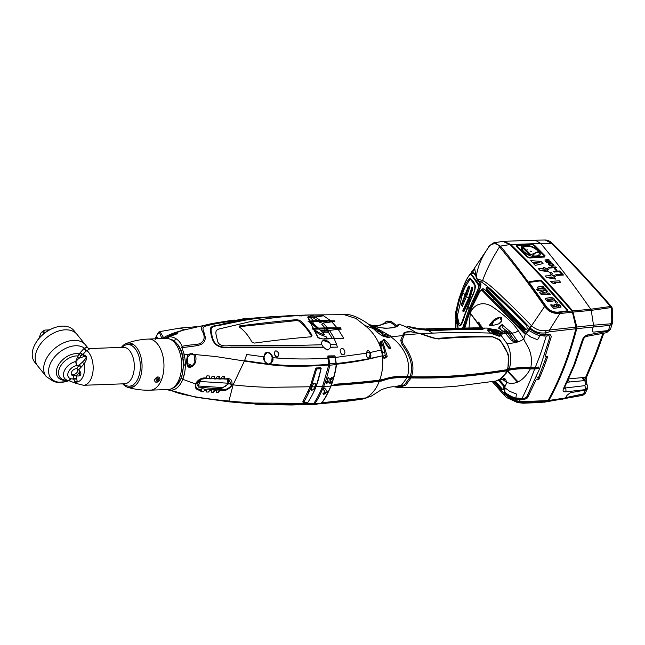 <?xml version="1.0" encoding="UTF-8"?>
<svg xmlns="http://www.w3.org/2000/svg" width="645" height="645" viewBox="0 0 645 645"><rect width="100%" height="100%" fill="white"/><g stroke="black" fill="none" stroke-linecap="round" stroke-linejoin="round"><path stroke-width="0.97" d="M312.277 394.95L316.171 386.5L330.764 386.137C327.66 393.764 324.451 399.505 321.146 403.351L320.315 403.536M328.781 364.981L329.78 365.215C328.41 372.133 326.346 379.252 323.605 386.565C320.742 393.716 317.816 399.449 314.825 403.762L321.146 403.351A0.734 0.476 -141.6 0 0 321.42 403.222C324.008 400.561 327.225 394.813 331.079 385.984M324.822 387.911L323.121 389.153L325.136 392.047L322.96 393.506L323.613 394.547L327.676 391.894L324.572 388.04L327.676 391.894M311.608 404.423L314.091 404.56L310.697 404.721C312.688 403.802 313.793 403.56 314.01 403.98L314.679 403.931M314.429 403.697L314.825 403.762A0.734 0.5 -146.5 0 1 313.93 403.254M314.01 403.98L314.825 403.762M313.688 404.576A2.628 1.475 86.7 0 0 313.889 404.592A2.628 1.475 86.7 0 0 314.091 404.56L318.598 403.786M331.006 385.694L330.764 386.137C333.659 378.301 335.464 371.109 336.198 364.562L336.376 364.296M329.595 363.804L329.78 365.215L336.198 364.562L335.964 363.175L329.595 363.804L328.853 357.911L335.231 357.612L335.964 363.175M327.999 380.582L325.628 382.533L326.41 383.719L328.789 381.784L329.918 383.509L331.554 382.179L330.409 380.437L332.747 378.446L331.933 377.212L329.611 379.228L328.418 377.422L326.83 378.8L327.999 380.582M331.861 356.233A2.628 1.524 -91.3 0 1 332.28 357.653L328.813 357.725L328.128 356.306L334.997 356.185L335.231 357.612M313.333 389.733L314.204 389.274L315.155 387L315.929 386.96C314.05 391.838 311.398 396.925 307.979 402.206L303.666 402.399C306.738 397.022 309.213 391.942 311.084 387.177L311.858 387.145L310.898 389.419L311.503 390.346L313.333 389.733M311.084 387.177L316.639 368.956L320.96 368.747C319.509 376.019 317.832 382.09 315.929 386.96M316.219 384.017L315.155 387L316.219 384.017L313.518 383.686L311.858 387.145M311.898 386.919L314.768 386.79L313.817 389.056L312.688 389.862L311.422 389.919L310.946 389.185M313.26 383.702L315.824 383.823L314.768 386.79M324.524 387.984L327.184 391.676L323.58 394.031L323.089 393.257M325.056 391.942L323.25 388.911M331.651 377.357L332.256 378.276L329.926 380.26L331.07 381.993L329.845 382.993L328.708 381.268L326.33 383.203L325.749 382.316M328.136 377.567L329.563 379.155M327.95 380.502L326.942 378.591M467.778 318.291L469.657 312.478L470.294 313.164L469.028 327.676M494.723 372.181L495.134 372.6M502.495 379.486L506.914 382.429L504.825 386.879L503.834 384.831A0.734 0.427 138.5 0 0 504.172 385.331L503.81 384.92M504.995 387.839L509.671 391.305L516.435 394.047L515.871 397.965C514.404 398.07 510.945 396.393 505.495 392.942L504.656 390.894L504.825 386.879M522.071 398.433C531.633 378.567 531.085 377.809 534.721 368.996L539.736 368.472L526.699 396.844L524.82 398.142L522.071 398.433L515.871 397.965M506.051 373.455L507.494 370.464L508.623 370.286C515.21 368.892 522.466 368.432 530.392 368.892L534.721 368.996M530.392 368.892C520.942 385.613 510.526 384.017 506.914 382.429L505.478 379.131L506.914 382.429M472.366 306.415L469.713 312.365M481.347 327.668L470.294 313.164L480.719 327.668M369.359 356.661L370.036 356.798M353.371 383.985L354.266 383.444M362.022 399.166L351.557 400.642L354.016 399.578M321.428 402.722C350.162 400.497 358.346 398.916 366.158 397.884L362.28 399.118M321.791 402.754L366.158 397.884C372.197 394.184 376.559 388.661 379.252 381.3C385.105 381.211 385.121 377.123 407.124 377.623L401.754 384.888L394.788 386.887C391.499 386.033 380.752 389.548 380.155 390.515L371.294 396.135L362.232 399.126M381.655 380.945L381.155 380.542M370.157 396.514L368.222 397.078M323.782 332.207L323.379 333.352M323.056 334.352L322.677 335.569M335.835 384.896L336.263 385.323M407.269 377.204L408.212 377.647M486.451 373.81L486.048 373.382M508.623 370.286L499.262 380.058L503.866 385.234M407.124 377.623L409.736 377.68L404.496 384.847L397.312 386.992L394.796 386.887M385.387 379.808L385.629 379.139M492.441 372.987L492.046 372.56M503.189 378.309L504.987 378.857L503.189 378.309M308.407 314.962L344.14 314.679L355.903 318.42L364.877 325.459C372.842 331.715 378.325 339.899 381.332 349.993L370.238 352.484C368.303 349.872 367.053 350.122 366.473 353.218L335.376 357.467L336.343 364.272C365.586 360.732 374.382 357.564 382.485 355.79C383.259 365.102 382.324 373.205 379.671 380.09C369.738 381.251 360.676 382.388 334.336 384.283L333.892 385.484L330.99 385.678C351.469 384.275 367.553 382.816 379.252 381.3M350.888 399.973L347.913 401.085L321.073 403.439M311.398 403.528L310.076 404.028C284.002 405.358 256.783 404.592 228.427 401.73L228.935 400.997C218.018 400.118 206.602 398.691 194.661 396.723L184.502 394.667C180.431 393.861 175.65 392.345 170.159 390.128C175.488 390.435 179.713 386.839 182.825 379.316L195.451 383.92L197.862 383.38L195.451 383.92L182.825 379.316C185.679 371.464 186.107 363.062 184.123 354.113L181.64 347.018L182.422 347.647L182.1 346.3C177.883 336.093 167.99 335.021 164.37 338.802L165.668 337.891C165.039 337.658 172.078 335.513 175.609 334.489L175.529 334.513M167.805 389.524L170.159 390.128M272.762 359.854L272.142 359.926M168.716 389.838L167.942 389.524M347.913 401.085L351.557 400.642M310.076 404.028L312.277 404.133M167.732 389.532L195.983 397.239L229.402 401.875L258.855 404.173M255.331 404.149L259.169 404.423M323.58 403.456L347.703 401.166M324.669 403.431L320.146 403.754M309.64 390.612L308.923 389.661M312.97 403.834L310.205 403.98M302.997 401.496L304.206 401.472M312.994 403.826L310.261 403.964M265.079 362.297L263.934 356.822L246.745 354.5L244.568 360.684L233.095 384.855C247.366 386.444 260.249 387.258 271.722 387.282L310.14 386.774L271.722 387.282C260.249 387.258 247.366 386.444 233.095 384.855L228.765 383.63L228.266 382.388L228.765 383.63L233.095 384.855L228.935 400.997L249.486 403.044L313.559 403.335M272.787 358.499L272.206 358.572M184.607 372.995L182.051 381.131M183.188 357.12L184.688 356.83M193.758 354.54L194.209 354.395M201.409 389.241L200.805 391.66L203.159 391.821L204.691 390.443L204.763 389.419L204.11 388.951L201.772 388.766L201.409 389.241C199.966 389.161 194.774 389.919 195.991 383.952L200.797 379.236L205.658 378.631M201.313 390.281C199.942 390.37 193.976 390.41 195.451 383.92C198.95 377.575 204.892 377.607 206.029 378.131L200.797 379.236M221.13 378.881L222.235 376.543L224.476 376.559L223.452 378.913L228.717 378.696C231.208 378.929 232.297 380.985 231.99 384.88C231.434 387.718 224.71 391.176 224.129 390.531L219.776 390.636L219.252 389.483L212.011 389.346L211.117 392.16L213.382 392.208L214.817 390.644L214.801 389.653M216.688 389.669L216.139 392.241L218.381 392.257L219.776 390.636M216.583 390.644L214.817 390.644M211.568 390.612L209.794 390.588L209.827 389.58L209.23 389.241L206.94 389.128L206.013 391.975L208.319 392.071L209.794 390.588M206.489 390.499L204.691 390.443M192.089 366.433C184.599 371.649 186.107 353.621 189.316 354.21L190.275 353.702L194.282 354.46C195.967 355.451 196.394 358.048 195.572 362.248C194.29 364.723 193.129 366.118 192.089 366.433L187.292 364.973L187.453 357.54L190.38 354.097L215.672 356.532L258.887 363.288C268.909 364.078 281.026 368.319 328.773 365.022L322.653 386.17L316.171 386.5L321.17 368.351L320.758 367.771L316.348 367.981L315.671 368.609L310.14 386.774L302.739 401.94L303.714 402.319M322.653 386.17C320.033 392.74 317.13 398.425 313.954 403.23C266.49 405.786 253.824 402.98 243.657 402.561L228.935 400.997M182.753 355.097L184.301 354.879M189.453 354.121L192.637 353.573M409.736 377.68L411.042 377.954L405.737 385.258L398.408 387.476L434.053 387.718L455.426 386.331L495.981 381.018L502.02 378.107L507.494 370.464M411.042 377.954C446.372 378.43 467.931 376.865 506.768 370.867M386.96 379.284L387.185 378.671M404.762 377.204L405.56 377.591M161.968 338.722L159.718 333.263C159.783 331.022 158.436 332.441 155.695 337.52L155.759 339.383L155.695 337.52L156.324 337.053L155.284 338.819M206.569 389.483L204.763 389.419M209.827 389.58L211.665 389.62M218.373 378.849L216.099 378.808L217.212 376.462L219.477 376.511L218.373 378.849L218.953 378.962L221.251 378.607L222.259 376.454L224.5 376.478L224.444 378.615L223.871 378.962L228.693 379.171L231.49 384.775C230.926 387.532 224.549 390.37 224.057 389.661L219.719 389.669M228.798 380.518L228.765 383.63L221.67 388.427L213.697 388.451L198.128 387.065L197.862 383.38L201.442 378.97M254.92 404.149L259.685 404.278L259.492 403.762M214.277 389.411L214.269 389.943L212.011 389.878L212.011 389.346M214.269 389.943L213.422 392.128L211.157 392.071L212.011 389.878M219.252 389.483L219.26 390.015L217.018 389.991L217.018 389.459M219.26 390.015L218.413 392.184L216.18 392.168L217.018 389.991M197.443 385.549L198.386 385.791M496.336 372.431L496.005 371.996M496.053 371.988L496.465 372.407M304.835 400.351L303.642 400.376M308.076 394.071L306.754 394.434M308.971 392.12L308.205 391.297M304.65 398.546L306.093 398.046M352.646 399.787L348.244 400.706M264.152 357.007L264.547 355.121L267.191 352.654C270.078 353.033 271.73 354.742 272.142 357.806L271.561 362.248L269.15 364.094L267.764 363.957M264.547 355.121L264.176 356.967M244.568 360.684L267.998 363.917C264.208 361.619 262.854 359.257 263.934 356.822C264.466 353.799 265.547 352.275 267.167 352.243L267.191 352.654M307.996 330.619L309.076 330.619M314.76 330.603L315.728 330.603M320.944 330.611L324.427 330.619L325.233 328.845M329.361 322.178L330.369 321.008M335.376 357.467L334.892 355.822L327.91 355.943L327.902 358.056C310.559 359.386 292.161 359.265 272.706 357.693C272.182 354.476 270.344 352.662 267.167 352.243M189.501 354.589L184.123 354.113M182.1 346.3C194.588 343.809 196.322 345.575 200.869 342.987C204.376 340.665 205.054 337.085 202.901 332.256C200.281 328.047 201.232 325.709 205.747 325.257L234.087 320.049L235.917 320.307C213.656 323.919 208.674 325.064 204.239 326.628C200.837 328.555 205.57 334.223 204.804 335.561C205.433 336.827 205.4 338.617 204.707 340.931C201.958 346.083 196.677 345.543 182.422 347.647M235.917 320.307L239.916 319.751L239.892 319.259A0.435 0.435 87.9 0 0 239.537 319.565L237.973 320.065M327.467 349.896L323.588 347.413L229.249 347.711C220.243 348.373 214.64 345.583 212.447 339.343C211.181 335.876 210.512 332.498 210.431 329.2C210.286 327.426 211.891 326.249 215.253 325.685C224.686 324.508 229.596 319.033 293.741 315.453L250.687 318.461L239.916 319.751M344.785 351.557C343.293 345.905 339.052 349.388 340.391 351.549C341.689 357.137 345.712 354.621 344.785 351.557M327.902 350.017L330.804 347.292L330.474 344.414C329.385 341.858 327.362 340.447 324.411 340.189C322.097 340.463 321.242 341.987 321.847 344.753L288.71 345.631L228.636 345.712C221.735 346.438 217.962 344.567 217.3 340.108C216.236 334.118 213.503 329.845 220.509 328.644L251.961 321.242C258.814 319.823 274.625 317.445 285.928 316.502L295.966 315.711L301.916 315.929C304.134 315.55 304.714 315.324 303.674 315.26L301.779 315.163M330.474 344.414L336.488 344.204L337.391 347.155L330.804 347.292M336.488 344.204L334.166 338.601L343.753 338.423L338.149 329.272L341.245 329.144L340.431 328.079M337.23 328.063L331.828 321.831L334.932 321.702L334.046 320.807M330.796 320.815L323.556 315.776L313.946 316.058L309.931 315.01L303.674 315.26M307.891 314.994L309.931 315.01M296.257 315.728L303.239 315.115M278.898 353.549C276.253 349.792 274.706 349.993 274.27 354.153C276.503 358.346 278.051 358.144 278.898 353.549L278.334 353.694L278.124 355.726C277.608 357.838 276.399 357.322 274.496 354.194M419.887 333.626L418.041 333.771L417.081 332.957L419.887 333.626L432.4 337.835L438.544 338.98C462.11 336.73 475.986 337.045 492.603 336.883L498.996 339.665C508.107 349.687 510.84 359.676 507.188 369.65C485.403 373.108 466.109 375.269 449.315 376.14C435.697 376.793 423.072 376.994 411.445 376.728L407.519 376.39C412.582 356.629 398.465 341.979 390.781 336.859L388.5 335.223M377.261 332.328L382.816 336.069L388.475 337.641L390.193 336.916L390.072 336.384M364.877 325.459L373.407 328.66M336.239 363.578C365.401 360.136 374.374 357.394 382.485 355.79L381.332 349.993M407.519 376.39C390.709 375.6 386.371 379.107 379.671 380.09M384.912 340.415C389.314 343.019 392.499 351.049 388.742 348.106C383.864 341.834 382.009 337.012 384.912 340.415L384.501 341.721M383.88 358.201L387.161 356.153L382.509 341.084L380.163 345.083M387.153 356.379C385.258 358.201 384.17 358.805 383.88 358.201C383.041 356.741 382.517 354.895 382.308 352.678C380.727 346.099 379.703 344.954 379.615 344.003C379.316 342.858 380.219 341.794 382.324 340.802M371.818 325.878L367.908 323.911M367.771 323.846C381.534 330.45 398.368 328.458 399.158 324.338L400.271 324.354L399.158 324.338A2.209 2.112 -138.3 0 0 397.755 324.935M426.692 328.805L482.065 327.725C483.984 328.232 483.661 328.587 481.089 328.773C461.336 328.676 445.437 329.014 433.392 329.805L428.151 329.676L428.216 330.442L432.577 333.134L421.564 333.868L416.098 332.651C409.631 328.45 403.988 325.677 399.158 324.338M416.098 332.651L411.542 331.909L417.081 332.957M411.445 376.728C414.953 367.021 412.219 356.137 403.23 344.075L402.077 340.479L404.157 335.061A2.193 1.943 -151.7 0 0 402.786 335.094L404.657 332.264L411.599 331.78M402.786 335.094L402.561 335.594L390.193 336.916M428.216 330.442L414.203 328.636L406.906 326.185L418.573 328.579L425.353 328.958M324.427 330.619L329.087 330.579M337.23 329.401L340.778 328.531M376.865 331.941L381.026 335.037M376.478 329.095L372.31 327.031M320.662 320.589L315.397 317.13L314.22 317.187L313.946 316.058L309.769 316.219L307.673 317.034L309.785 321.452M308.552 321.573L310.35 322.653L313.397 328.765M312.47 328.886L314.139 330.192L317.509 336.73C317.8 338.004 320.097 338.778 324.387 339.052L333.521 338.617M299.344 320.267L296.708 319.638C277.753 321.315 265.168 322.726 239.682 325.935L239.118 326.87C243.842 330.119 248.083 335.126 251.84 341.89L254.251 343.092C281.615 339.472 292.475 338.415 311.293 336.763L312.083 335.231C305.964 326.314 301.723 321.323 299.344 320.267M337.391 347.155L330.804 347.179M321.847 344.753L323.419 347.179L230.717 347.107C219.195 348.26 214.479 344.527 212.592 338.036C210.262 328.466 209.569 326.636 218.76 325.507L243.318 320.492C251.26 319.082 260.991 317.848 272.504 316.8L295.966 315.711M410.139 376.446C413.518 366.973 410.841 356.387 402.109 344.688L400.706 340.358L402.561 335.594A2.193 1.927 25.6 0 1 403.923 335.577M472.293 306.117L479.695 291.363L481.775 289.823L483.565 290.572L524.675 332.465A0.734 0.452 135.5 0 0 523.901 333.102L526.062 333.53L530.738 336.988L537.495 339.738L540.059 335.61L546.283 336.005C539.252 358.797 538.196 359.523 535.189 367.787L530.827 367.674C523.442 367.182 516.177 367.65 509.05 369.069L507.188 369.65M421.499 334.046L435.012 338.238L437.737 338.407C463.924 336.061 474.148 336.617 491.78 336.384L500.31 340.399L508.534 354.774L507.913 369.246M492.603 336.883A2.193 1.355 -90.1 0 0 491.78 336.384L499.577 339.649A2.193 0.677 -45.2 0 1 499.585 339.657M490.619 333.199L499.069 336.247L501.262 335.787M509.05 369.069C510.574 366.175 512.638 353.283 506.801 343.342L501.423 335.851L502.399 333.368L505.511 333.409L499.012 328.345C498.069 328.378 499.069 327.128 502.004 324.612L499.182 328.329M501.076 335.811L501.931 334.989L501.875 333.675C502.874 333.014 497.118 329.788 492.57 329.95L492.53 329.272L487.144 328.087M501.875 333.675L502.399 333.368C503.455 332.683 497.303 329.144 492.53 329.272L490.829 329.184L490.966 329.869L487.991 330.546L490.563 333.11M432.577 333.134C448.71 332.369 468.004 332.36 490.458 333.094C486.669 330.409 486.798 329.103 490.829 329.184M481.081 327.668L484.468 328.587L481.831 329.571C468.786 329.78 461.82 329.103 434.133 330.627L428.941 330.514L428.788 329.724M477.993 322.911L478.719 322.065L481.759 327.684M505.527 333.425L511.429 340.407C511.687 341.036 513.799 341.415 517.766 341.528L511.961 333.118L502.004 324.612M472.293 306.109L469.657 312.478L470.294 313.164C472.237 306.923 480.557 299.909 491.554 306.214C503.995 314.599 512.856 322.685 518.12 330.474L523.764 338.996L525.441 333.723M498.682 323.927L498.787 323.855C486.024 327.563 489.103 325.233 493.175 320.621L493.635 321.137L490.321 325.491C490.861 325.257 492.587 325.927 498.69 323.806M498.787 323.855C501.286 322.613 502.237 320.597 501.649 317.792C501.092 315.889 494.562 318.92 493.175 320.621M472.398 306.456L479.775 291.75C480.678 290.444 481.686 290.266 482.782 291.209L523.901 333.102M530.827 367.674C533.6 350.799 525.748 345.002 523.764 338.996C519.612 341.963 513.96 343.414 506.801 343.342M526.062 333.53L527.803 331.216L529.593 330.812C535.124 334.054 538.615 335.65 540.059 335.61M546.283 336.005L549.032 335.722L549.903 337.021L539.736 368.472L538.269 368.626L538.704 367.416L535.189 367.787M366.473 353.218L366.529 354.218C365.86 358.596 371.705 359.926 370.77 354.677L370.238 352.484M267.998 363.917L269.529 364.062C272.577 362.337 273.641 360.216 272.706 357.693M327.902 358.056L328.773 365.022M269.449 364.07C279.325 364.925 295.45 366.981 328.7 364.312M244.794 318.67L235.973 320.299M232.321 320.251L212.294 323.476L182.89 330.296L172.594 334.086L175.609 334.489M165.741 337.827L164.467 338.738M168.813 336.529L172.578 334.086L165.676 337.883M220.84 378.97L218.953 378.962L219.494 378.591L219.51 376.414L217.244 376.358L216.244 378.542L214.479 378.502L214.446 376.261L212.149 376.164L211.181 378.397L209.391 378.317L209.303 375.995L206.94 375.825L205.594 378.615M165.612 337.916A2.919 2.12 57.1 0 1 163.612 337.754C167.265 335.263 174.134 332.618 184.236 329.837L185.8 329.434M168.603 336.206L167.982 336.545M196.499 326.692L180.205 328.047L159.976 331.562L163.612 337.754L163.201 338.528M180.205 328.047L184.236 329.837A2.919 1.895 -105.2 0 0 184.293 329.869M387.161 356.153L385.323 356.629C384.96 352.073 383.694 347.413 381.534 342.656L382.509 341.084M426.917 328.861L425.91 328.918L428.151 329.676L414.38 328.079L408.301 326.362M418.041 333.771L404.157 335.061L405.173 332.78C405.858 331.772 407.979 331.482 411.542 331.909M155.695 337.52L156.324 337.053M157.88 338.061A0.734 0.613 -6.3 0 0 157.864 338.432L157.88 338.061C157.195 336.892 156.485 337.335 155.759 339.383M187.453 357.54L187.453 357.54C186.091 364.893 187.534 367.731 191.799 366.07C192.557 365.917 193.613 364.675 194.967 362.353L191.888 366.134M185.333 363.345L184.825 364.739A4.233 2.112 21.2 0 0 185.325 366.416M194.024 354.766L194.967 362.353M192.073 365.892A4.233 2.112 21.2 0 0 187.098 363.756M168.361 337.198L169.055 336.795M170.111 336.118L175.746 333.392L177.633 333.417L175.561 334.481M169.417 336.746L166.321 338.407M299.554 315.937L303.553 315.703M211.181 378.397L210.713 378.808L205.795 378.389M211.004 378.655L216.244 378.542L215.809 378.929M223.364 378.881L221.122 378.873M228.806 380.542L227.524 379.002M224.492 378.405L223.759 378.405M219.534 378.422L218.744 378.422M214.503 378.381L211.197 378.317M209.399 378.268L206.029 378.131M214.188 378.929L214.479 378.502M385.678 356.83L385.968 356.604C384.501 358.926 383.549 358.805 383.114 356.242C383.186 356.83 382.348 350.92 381.042 347.478L379.905 343.495L382.025 341.665M218.631 378.696L216.357 378.655M223.638 378.728L221.388 378.72M223.372 376.559L222.194 376.47M228.072 380.308L228.12 379.486M480.525 326.064L481.146 325.08M321.516 321.355L321.911 321.718L320.339 322.847L318.759 321.452M327.821 321.105L321.911 321.718M315.397 317.13L323.556 315.776M332.288 338.375L328.007 331.659L329.506 330.458L334.626 338.738M343.753 338.423L336.198 338.552M329.506 330.458L338.149 329.272M325.048 327.918L321.718 324.201L323.209 323.008L331.828 321.831M323.209 323.008L327.491 327.87M328.192 328.74L326.789 330.063L325.806 328.829M331.522 328.619L328.353 328.95M517.709 341.003L515.073 340.762L510.235 334.4L511.961 333.118C514.976 332.82 517.024 331.941 518.12 330.474M511.59 332.723L510.3 333.683L509.131 331.853L507.833 331.981L502.1 327.233L502.536 324.749M504.317 332.417L505.495 333.392M324.387 339.052A0.734 0.403 -93.6 0 0 323.75 339.068L324.379 339.036M310.35 322.653L313.736 328.861C316.437 331.546 320.049 333.521 324.564 334.771L319.09 329.071M310.761 322.839L316.929 328.152M314.139 330.192L317.832 336.819A0.734 0.411 153.5 0 0 317.509 336.73M319.493 338.109L317.832 336.819C317.977 337.746 319.952 338.496 323.75 339.068L323.75 339.068M314.494 330.329C317.195 333.183 321.025 335.263 325.999 336.577L327.515 338.585M319.396 338.246L317.832 336.819M307.673 317.034A0.734 0.693 -27.4 0 1 308.27 317.485L309.923 321.008M310.664 321.678L318.058 327.668C315.091 326.765 312.462 324.741 310.197 321.605M309.769 316.219A0.734 0.411 87.4 0 1 310.043 317.348L308.27 317.485M314.22 317.187L310.043 317.348L313.051 320.259L312.865 320.831M312.769 321.653L313.446 323.58M317.759 320.662L313.857 318.372L315.292 317.147M383.525 339.883L383.549 339.77C384.138 341.495 385.839 344.228 388.661 347.969L389.628 348.34L383.573 339.867M382.275 351.807A4.233 2.112 21.2 0 0 384.767 352.759M495.005 333.207C496.166 333.876 496.223 334.32 495.191 334.537L492.764 333.151L495.005 333.207L492.764 333.151M500.609 335.021L497.609 334.924L495.666 333.215L498.004 333.505L501.044 332.933L500.609 335.021L498.746 333.296L501.238 333.336M495.666 333.215L496.844 332.102L495.046 331.353C494.288 330.829 494.465 330.692 495.602 330.933L498.448 332.078L498.891 332.651L498.392 332.989L495.65 330.95M498.392 332.989L497.98 333.272M487.983 330.611L492.651 330.079C497.271 330.377 500.318 331.675 501.802 333.981L501.02 333.965M496.835 332.111L494.949 331.304M495.279 331.514L494.812 331.949L495.279 331.514M493.272 333.409L491.538 333.763M495.102 332.401L494.723 332.82L496.029 332.949M493.586 332.812L491.514 332.014L493.28 332.82M494.368 332.957L494.82 332.441L494.384 332.602M494.328 332.627L493.78 332.836M491.788 331.433L491.224 331.667C493.675 332.836 494.884 333.07 494.852 332.352L494.675 332.272M492.433 330.595L491.941 330.845M498.658 333.247L498.214 332.683M410.067 376.019L409.672 377.252L406.826 377.188C389.58 376.39 385.17 380.002 378.841 380.881C367.827 382.3 352.734 383.694 333.554 385.057M406.826 377.188L407.229 375.962M534.794 367.36L534.326 368.569L530.206 368.472C523.716 367.852 516.379 368.311 508.196 369.867L506.865 370.069L507.002 369.682M508.196 369.867L508.615 368.65M530.206 368.472L530.65 367.255M538.357 366.989L537.922 368.198L534.326 368.569M322.387 332.207L324.25 332.215L324.733 331.054L321.339 331.038M341.116 328.974L340.286 329.184M328.426 331.038L324.733 331.054M324.25 332.215L328.394 332.183M316.324 331.038L315.195 331.038M309.382 331.046L308.31 331.046M316.542 332.191L318.146 332.191M167.426 336.811L168.087 336.779M506.76 369.23L506.341 370.448C467.52 376.438 446.026 377.994 410.744 377.527L411.147 376.293M505.341 332.941L508.841 332.022L510.001 333.199L506.349 333.9L505.341 332.941M340.834 328.265L328.668 328.724C307.552 329.595 314.349 328.861 312.365 328.797C314.099 328.555 307.826 328.273 328.007 327.862L340.487 327.805L340.834 328.265M334.473 320.831L322.307 321.323C304.142 322.057 309.785 321.452 308.117 321.404C309.471 321.202 304.448 321.017 321.533 320.573L334.473 320.831M496.263 332.352L494.957 332.223L496.263 332.352M495.054 331.844C494.014 331.828 496.053 333.844 491.748 331.417L495.054 331.844M495.078 331.748C495.054 332.522 493.844 332.288 491.458 331.062C491.563 330.498 492.772 330.724 495.078 331.748M495.102 331.675L492.369 330.506L492.119 329.813C497.327 331.111 493.304 330.941 495.102 331.675M517.814 341.318A10.223 4.846 -30.8 0 1 517.387 341.519A10.223 4.846 -30.8 0 0 517.814 341.318M239.392 327.338L239.835 326.62L296.74 320.565L298.78 321.025C303.505 324.596 307.721 329.555 311.438 335.9L310.809 337.101M251.985 342.108L251.542 341.374M492.062 325.354L493.635 321.137L499.843 317.558L501.544 320.904L499.045 323.726M366.553 354.436L366.852 352.081L369.77 352.718L370.133 354.71L368.682 358.378M227.113 378.994L228.032 383.211C226.605 385.984 224.25 387.411 220.961 387.484L198.281 385.984L201.176 379.147M369.714 325.362L373.519 326.459L388.04 334.779L387.911 335.464L382.316 333.61L370.617 326.128M372.109 326.797L376.648 329.152L372.109 326.797M378.067 330.562L380.55 331.514L375.471 328.958L378.067 330.562M381.195 332.586L382.582 332.78L379.357 331.385L381.195 332.586M388.306 335.287L388.04 334.779L388.306 335.287M387.911 335.464A0.879 0.484 99.7 0 1 387.943 336.698L382.187 334.852A0.879 0.581 -59.9 0 0 382.316 333.618M379.042 331.345A0.879 0.5 123.8 0 0 377.922 332.175L375.422 330.546M371.544 326.225L372.23 325.991L371.544 326.225M373.681 327.894L374.616 328.434M375.704 329.063L376.309 329.466M377.494 330.208L378.671 330.829M378.825 331.264L380.147 332.159M381.042 332.481L381.663 332.683M171.949 388.427A24.832 14.069 -92.1 0 0 180.931 378.502A24.832 14.069 -92.1 0 0 170.159 339.23M157.557 376.97A24.832 14.069 -92.1 0 0 159.315 380.816M384.726 323.339L385.484 322.508L380.502 325.185L378.172 325.58L371.899 325.346M384.767 323.282C386.331 323.234 383.783 319.815 391.539 321.694L375.382 326.435M403.794 335.545L403.085 335.013M390.33 335.827L390.418 336.908M380.752 343.487L381.582 342.769M369.48 356.354L370.472 357.153M383.09 356.129L385.194 355.435M156.396 377.43A24.107 13.65 -92.1 0 0 158.468 381.517M159.275 380.856A23.373 13.239 87.9 0 1 157.34 377.027M179.237 379.002A25.566 14.48 87.9 0 1 168.079 389.516L150.39 390.161A25.566 14.48 87.9 0 0 161.548 379.647A25.566 14.48 -92.1 0 0 162.016 352.783A25.566 14.48 -92.1 0 0 148.535 339.06L166.216 338.423A25.566 14.48 87.9 0 1 179.697 352.146A25.566 14.48 87.9 0 1 179.237 379.002M157.364 382.058A25.566 14.48 87.9 0 1 155.453 378.163M122.776 383.856A22.341 12.65 -92.1 0 0 127.847 387.363A22.341 12.65 -92.1 0 0 139.957 378.478A22.341 12.65 -92.1 0 0 139.723 353.21A22.341 12.65 -92.1 0 0 126.251 343.487A22.341 12.65 -92.1 0 0 121.445 347.357M160.033 379.687C159.428 376.116 157.565 376.108 154.429 379.671C154.856 383.041 156.727 383.049 160.033 379.687M475.55 297.49L476.034 295.853M478.921 286.751L479.654 284.598M505.132 310.624L503.801 310.737L504.076 309.544L503.721 311.116L503.39 310.777M507.051 331.256L507.454 332.449L506.68 331.288L503.689 331.546M500.189 331.869L499.778 331.909M506.68 331.288L506.132 330.433L506.68 331.288M539.672 377.559L538.97 376.632L539.68 377.559M513.364 341.141L508.292 333.699L513.364 341.141M535.261 240.174L540.744 243.455L510.832 244.536C531.988 265.24 552.596 287.364 572.663 310.906L576.824 327.023L593.521 325.185L592.505 329.797C592.191 331.312 592.658 332.078 593.924 332.086L607.84 330.619L607.638 331.232L587.643 334.916C585.039 335.69 583.282 337.375 582.371 339.98L573.776 365.215A2.919 1.459 21.2 0 0 574.808 364.586L564.359 387.935M503.85 241.343L510.832 244.536M611.992 308.858A2.919 1.193 165.8 0 0 612.226 308.165A2.919 1.193 165.8 0 0 611.105 307.56L610.412 306.496L590.739 309.245C574.598 285.953 557.933 264.023 540.744 243.455C557.933 264.015 574.598 285.945 590.739 309.245L572.663 310.906M576.824 327.023L576.735 328.652A292.104 180.769 84.3 0 1 548.879 400.464L548.024 401.263L565.125 398.384L562.053 399.344M548.024 401.263L544.009 402.222M548.879 400.464L582.629 395.353L544.453 402.166M587.055 388.363L584.733 390.185L570.406 392.708L567.157 395.143L565.859 397.618L585.104 393.547L587.401 388.814L587.401 387.298M567.302 382.203L584.757 380.566L585.749 384.17L584.676 385.67A2.919 1.959 -96.5 0 1 584.975 389.677L565.552 391.87C563.238 391.894 562.553 390.814 563.496 388.637L573.776 365.215M576.735 328.652L610.033 325.362L612.347 323.274L612.75 320.758A2.919 0.685 -177.8 0 0 611.774 320.202L611.291 308.544A2.919 1.427 -5.2 0 1 612.468 309.536M590.739 309.245L591.239 310.374L573.308 312.067M612.347 323.274L610.484 329.305L608.428 330.554L593.924 332.086C592.658 332.078 592.191 331.312 592.505 329.797L593.521 325.185L591.239 310.374L593.521 325.185L610.186 323.846C611.017 323.838 611.549 322.629 611.774 320.202M565.552 391.87A2.919 1.959 -96.5 0 0 565.262 387.863L564.996 387.04M587.643 334.916A2.919 1.854 79.6 0 1 586.394 336.392L606.373 332.723L609.678 330.055M587.087 388.298L584.733 390.185M582.25 377.607L584.136 380.824M540.865 280.333L540.575 281.067M544.412 334.626L543.848 336.077M547.613 345.059L548.54 346.067M555.361 296.305L555.111 296.95M586.289 381.816A2.919 2.04 164.6 0 0 584.757 380.566L585.66 377.309L568.834 378.873M609.606 330.24L607.638 331.232A2.919 1.854 79.6 0 1 606.389 332.715M499.391 246.624L499.738 246.18M480.735 285.759L479.501 289.395M530.392 392.096L529.569 391.257M509.494 370.149L509.099 369.722M567.737 310.487L540.784 280.244M506.978 370.053L507.438 370.544M508.171 371.343L517.975 381.776M528.747 392.894L529.569 393.74M585.749 384.17A2.919 2.04 164.6 0 1 587.289 385.42L586.297 381.832C586.063 379.123 586.224 377.381 586.789 376.591A2.919 1.685 -155.7 0 1 585.66 377.309L595.303 354.468L602.906 333.36M563.496 388.637A2.919 1.637 26.2 0 0 564.512 388.024M564.488 388.088L584.676 385.67M582.371 339.98A2.919 1.258 16.6 0 0 583.386 339.399L574.808 364.586M553.821 295.515A1.967 1.217 84.3 0 0 553.813 294.563A1.032 0.637 84.3 0 1 553.757 295.434L553.757 295.434M543.122 283.453A1.032 0.637 84.3 0 1 543.687 283.381M541.582 281.107L541.397 281.599M554.652 296.442L554.902 295.789M542.308 282.623A1.967 1.217 84.3 0 1 542.808 282.437M553.273 294.894A1.032 0.637 -95.7 0 0 552.95 294.056L543.259 283.558A1.032 0.637 -95.7 0 0 542.993 283.389M558.401 299.74L558.159 300.368M544.88 334.61L544.307 336.085M547.807 344.406L548.742 345.422M611.839 308.802L611.307 308.125A2.919 1.717 139.4 0 0 611.46 307.617M608.428 330.554L610.033 325.362A2.919 1.975 -93.7 0 0 610.186 323.846M591.239 310.374L611.105 307.56L611.291 308.544M611.444 306.818A2.919 1.717 139.4 0 0 611.242 306.456A2.919 1.717 139.4 0 0 610.073 306.053L610.412 306.496A2.919 1.959 -33.9 0 1 611.783 307.165L612.234 308.181M612.016 307.867A2.919 1.959 -33.9 0 1 611.855 308.77M610.073 306.053C591.054 283.865 571.551 262.942 551.556 243.294L540.744 243.455L535.294 240.174L504.309 241.303M552.692 243.673A2.919 1.838 134.5 0 0 551.556 243.294L545.267 240.013C547.839 240.053 550.306 241.27 552.684 243.657C572.696 263.321 592.207 284.252 611.242 306.448M513.138 320.71L512.831 318.533M563.924 398.86L565.125 398.384L567.157 395.143L570.406 392.708L585.337 390.08L583.306 394.264A2.919 1.774 78.5 0 1 582.58 395.038M585.337 390.08L587.401 388.814M585.104 393.547L582.862 395.288A2.919 2.669 -108 0 1 582.629 395.353M545.275 261.177L544.936 259.927L548.742 259.54L549.346 260.169L546.218 260.387L546.017 260.999L547.274 261.741L550.653 261.515L551.265 262.152L546.581 262.459L545.275 261.177M527.013 256.92L516.435 246.342L516.887 245.092L531.665 244.124L534.447 245.165L545.025 255.751L544.557 257.024L529.779 257.992L527.013 256.92M517.443 245.632L517.201 246.285L527.779 256.871L529.239 257.436L544.009 256.468L544.259 255.799L533.681 245.213L532.222 244.665L517.443 245.632M525.199 245.511C534.826 244.479 546.581 256.226 536.261 256.581C526.659 257.548 514.895 245.785 525.199 245.511M522.337 247.503C521.652 250.244 524.2 252.8 529.98 255.154L522.337 247.503M538.559 251.461C533.399 246.688 528.207 245.14 522.966 246.817L530.891 254.735L538.559 251.461M535.648 252.84L532.246 255.775C537.454 256.573 539.768 255.517 539.196 252.606L535.648 252.84M530.005 251.034L531.803 251.574L530.005 251.034M536.156 252.243L538.317 252.098L536.156 252.243M527.102 249.51L526.9 250.373L527.102 249.51M543.066 263.571L535.253 265.393L533.689 263.773L539.921 262.547L532.286 262.322L530.73 260.717L540.873 261.306L543.066 263.571M538.519 268.82L543.985 268.465L543.316 267.764L544.896 267.659L545.565 268.36L547.524 268.231L548.814 269.586L546.847 269.715L548.895 271.884L540.042 270.424L538.519 268.82M545.267 269.82L541.929 270.037L546.396 271.005L545.267 269.82M545.251 275.971L550.717 275.617L550.048 274.907L551.636 274.802L552.297 275.512L554.265 275.383L555.538 276.753L553.579 276.882L555.611 279.083L546.766 277.592L545.251 275.971M548.653 277.205L553.112 278.197L551.991 276.987L548.653 277.205M550.274 281.389L559.279 280.809L560.626 282.268L554.007 282.704L555.595 283.703L553.773 283.824L550.274 281.389M551.628 272.569L552.95 273.98L551.015 274.109L549.685 272.698L551.628 272.569M555.635 274.81L561.868 274.399L559.852 272.246L560.819 272.182L563.488 275.028L556.28 275.496L555.635 274.81M560.312 271.634L555.627 271.94L555.014 271.287L559.699 270.989L560.312 271.634M554.402 271.384L554.611 272.085L553.555 271.432L554.402 271.384M554.208 268.473L555.208 268.409L557.046 270.344L556.038 270.408L554.208 268.473M556.482 267.594L549.282 268.062L548.637 267.393L555.845 266.917L556.482 267.594M548.702 264.797L548.306 264.152L548.806 263.2L550.709 263.079L553.652 264.49L554.039 265.708L551.685 266.248L548.702 264.797M549.371 264.353L551.507 265.659L552.975 265.313L552.733 264.555L550.862 263.652L549.661 263.732L549.371 264.353M504.995 389.346L504.696 390.12A2.773 1.717 -95.7 0 0 504.809 393.184L505.309 393.934C509.09 397.667 514.073 399.618 520.249 399.787L524.562 399.473L527.675 397.417L536.205 379.615L538.873 379.421A291.282 180.261 -95.7 0 0 547.782 356.451L545.114 356.645L551.354 336.384L549.879 334.207L545.565 334.529C539.881 334.594 534.834 332.796 530.44 329.152L529.811 328.74A2.773 1.717 -95.7 0 0 528.086 329.813L527.618 331.014A2.338 1.443 84.3 0 1 525.659 331.57L484.871 289.669A4.966 3.072 -95.7 0 0 481.154 289.976M504.422 395.466L492.248 381.598L504.721 395.78A2.919 1.79 -43.3 0 1 504.672 395.732A2.919 1.79 -43.3 0 1 504.519 393.958L504.309 393.74A2.919 1.758 138 0 0 504.422 395.458A2.919 1.758 138 0 0 504.479 395.514L504.543 395.562M493.457 381.413L504.309 393.74M464.19 327.684L470.253 310.035L480.138 288.194C481.106 285.598 480.968 283.623 479.743 282.26L477.316 279.188L482.621 280.454C487.402 283.139 493.901 288.525 502.116 296.603C509.695 303.851 517.161 310.85 531.536 325.757L544.638 306.415C520.636 272.013 508.502 257.871 499.561 246.793A3.217 2.249 -39.2 0 1 500.818 246.471L494.578 242.705M478.421 280.938L481.775 282.268C486.145 285.074 492.449 290.5 500.705 298.554C508.228 305.811 515.645 312.841 529.908 327.749L530.109 327.974C535.011 332.151 540.317 333.739 546.033 332.739L549.516 331.78L575.856 328.765A292.161 180.802 84.3 0 1 547.992 400.601L547.137 401.4L541.736 402.456L523.288 403.214M495.094 381.163L502.342 389.427L501.866 389.806L494.384 381.268M501.866 389.806L503.511 389.403L503.906 388.379L503.479 385.839M487.685 287.912L487.459 287.565C486.137 287.444 485.854 288.299 486.628 290.137L487.088 289.742L525.683 329.385L525.215 329.78L526.812 329.321L527.207 328.297L526.739 325.733M487.459 287.565C493.481 292.894 502.544 300.82 526.763 325.636M504.874 393.305A278.914 172.602 -95.7 0 1 504.519 393.958C509.34 398.336 514.323 400.763 519.467 401.23L522.442 401.585L547.992 400.601M509.131 396.07L509.945 395.732M455.467 327.708L455.886 319.581L455.475 327.708M504.721 395.78L506.857 397.667L517.871 402.085L521.41 402.416L523.248 403.214L517.564 402.617L506.857 397.667L504.672 395.732M512.775 398.554L512.17 398.021M511.404 397.28L510.074 395.796M522.442 401.585A2.919 1.887 90.3 0 1 521.41 402.416L547.137 401.4M520.249 399.787A290.887 180.011 84.3 0 1 519.467 401.23A2.919 2.145 102 0 1 517.871 402.085M456.047 320.613L455.942 327.708M481.775 282.268A2.919 2.096 -59.7 0 1 482.621 280.454C486.499 269.803 492.143 258.581 499.561 246.793L499.149 246.382A3.217 2.346 144.2 0 1 500.512 246.076L509.913 244.576L502.802 241.407L494.699 242.681C495.134 241.673 488.644 245.753 488.241 247.801L470.455 274.085L472.116 271.11L476.316 276.826A0.734 0.621 163.3 0 0 476.22 277.543L477.977 280.357M499.149 246.382C496.4 241.448 488.612 244.6 488.176 247.906L488.241 247.801M477.316 279.188L476.316 276.826C477.429 267.288 481.388 257.653 488.176 247.906L487.999 248.18M529.9 328.781A278.914 172.602 -95.7 0 0 530.109 327.974A2.919 1.758 -42.2 0 1 531.794 325.991C536.18 329.659 540.776 331.216 545.581 330.643L549.492 330.022L559.852 313.583C553.144 313.809 548.073 311.422 544.638 306.415A3.217 2.112 145.4 0 1 545.509 306.246C521.62 271.819 509.695 257.589 500.818 246.471M531.794 325.991L531.536 325.757A2.919 1.79 136.5 0 0 529.908 327.749M509.913 244.576C531.077 265.288 551.693 287.42 571.768 310.971L572.413 312.132L559.852 313.583A3.217 1.862 83 0 0 559.239 312.446C553.241 313.228 548.669 311.156 545.509 306.246M549.516 331.78A2.919 1.637 -99.3 0 0 549.492 330.022L575.945 327.136L575.856 328.765M572.413 312.132L575.945 327.136M545.565 334.529A290.887 180.011 84.3 0 0 546.033 332.739A2.919 1.355 -109.8 0 0 545.581 330.643M475.268 272.754L474.639 273.343M470.842 273.915L474.865 269.231M513.694 398.868L513.106 398.376M512.388 397.699L511.082 396.28M529.295 394.288L528.465 393.45M517.435 382.017L507.929 371.867M506.97 370.827L506.422 370.23M514.742 399.174L514.049 398.683M513.235 398.021L512.001 396.691M571.768 310.971L559.239 312.446M539.889 280.156L529.658 281.607L529.19 282.534L547.081 307.56C549.911 310.842 553.62 312.357 558.207 312.107L567.149 310.85L567.535 309.785L541.848 280.857L539.889 280.156M473.172 302.747L473.873 300.167M504.616 329.16L503.664 331.619M505.47 392.926L505.269 393.136A2.773 1.717 84.3 0 1 505.035 392.434M481.678 289.839A4.966 3.072 84.3 0 1 483.113 288.807M526.82 331.917A2.338 1.443 -95.7 0 0 527.505 331.756M528.134 330.812L528.545 329.772A2.773 1.717 84.3 0 1 529.537 328.676M530.238 328.982L530.214 329.264A2.193 1.355 -95.7 0 0 528.86 330.111L528.682 330.571M527.102 332.506A2.919 1.806 84.3 0 1 525.941 332.006L487.951 292.83M484.629 289.444A4.386 2.709 -95.7 0 0 482.186 289.831M498.295 334.949A3.652 2.257 -95.7 0 0 500.326 335.005M500.738 329.369A3.652 2.257 -95.7 0 0 499.327 328.136M480.178 282.776L477.05 279.632L480.122 282.744M505.736 393.869L505.882 393.514C510.01 397.296 514.758 399.166 520.136 399.126L519.991 399.473C514.613 399.513 509.864 397.642 505.736 393.869M545.178 334.545L545.162 334.594C539.776 334.674 534.971 332.957 530.738 329.442L530.746 329.426M480.315 283.082L479.832 282.752L480.38 287.67M513.404 397.239L515.202 398.618M516.226 399.223L517.088 399.65M528.69 395.466L527.868 394.603M502.052 371.584L496.602 371.939M526.594 398.642L520.547 398.513M527.038 396.207L527.86 397.07M503.842 389.072L502.584 389.387L495.336 381.122M527.142 328.998L525.917 329.345L487.338 289.71A1.072 0.661 84.3 0 1 486.991 288.613A1.072 0.661 84.3 0 1 487.459 287.783M546.452 356.548L538.188 378.454L536.366 376.47M529.263 368.763L528.86 368.319M544.598 354.613L545.493 355.548M462.143 289.863L455.797 312.212L458.079 327.7M462.723 327.684L469.149 308.81L470.116 309.205L463.828 327.684M474.857 290.145L474.865 285.477L470.245 278.89L464.714 287.847L462.707 292.717L457.281 316.284L459.079 323.298L460.998 324.685L467.698 306.472A1.459 0.726 21.2 0 0 467.794 306.956L469.149 308.81L478.719 287.549A0.734 0.411 27.3 0 0 479.662 288.041L470.116 309.205M457.958 327.7L455.717 318.025L455.87 311.422L458.724 299.53L462.086 289.944C465.424 280.664 470.689 272.037 471.108 273.859L479.316 284.639A0.734 0.54 138.6 0 0 478.534 285.243L471.14 274.504C468.786 274.81 465.763 279.986 462.078 290.032L462.344 292.161L464.497 286.944C465.577 283.695 467.448 280.76 470.116 278.156C472.874 280.623 474.462 282.8 474.889 284.687C476.437 287.13 473.575 294.281 471.229 298.796L464.731 315.534C463.191 321.065 460.474 328.289 459.143 325.29C458.079 325.048 457.281 320.823 456.749 312.623C459.425 296.644 461.981 294.305 462.344 292.161L465.763 295.354L462.005 304.287L461.498 304.037L468.375 286.315L468.899 286.509L465.763 295.354M478.534 285.243L478.719 287.549M461.498 304.037C461.272 305.625 461.683 306.069 462.715 305.375L466.537 296.482L468.931 298.788L463.529 310.221L463.062 309.914L468.423 298.554L471.793 287.388L472.309 287.589L468.931 298.788M463.062 309.914C462.562 311.253 462.9 311.688 464.094 311.213L469.641 299.643L464.094 311.213M472.793 288.573L469.544 299.909L470.1 300.659M466.537 296.482L469.576 287.678C469.471 285.985 469.068 285.533 468.375 286.315M472.777 288.823C472.463 287.041 472.14 286.565 471.793 287.388M474.865 285.477L474.865 285.477C475.518 285.783 475.26 287.823 474.091 291.596L467.698 306.472M464.497 327.321L464.803 326.451M480.976 284.566L479.316 284.639M462.675 302.819L463.521 303.682M470.229 297.788L469.576 297.071M467.246 294.628L466.375 293.765M470.737 308.802L470.697 307.721M465.416 323.846L465.577 323.339M464.94 324.056L465.642 323.145M462.288 306.343L461.143 304.263M475.849 295.805L476.3 295.966M477.55 293.306L477.631 292.072M477.623 291.5L478.509 290.145M474.341 299.111L473.809 301.505M475.881 297.538L474.615 297.829M473.22 302.844L471.632 305.512L471.576 306.722M525.57 398.707A6.055 2.822 22 0 0 525.748 397.804M527.07 398.223A7.305 3.402 22 0 0 526.731 396.772M526.272 397.401A6.482 3.023 -158 0 1 526.006 398.675M513.17 397.151A7.74 3.604 22 0 0 514.807 398.513M515.798 399.134A7.74 3.604 22 0 0 516.637 399.586M536.737 289.444L539.164 289.113L538.196 288.75M537.18 287.259L542.759 286.186L543.896 287.468M539.776 288.13L539.389 288.621L540.446 288.944L544.702 288.371L545.831 289.629M529.198 282.55A1.169 0.621 -159.6 0 1 529.626 282.341L539.801 280.97A1.169 0.621 -159.6 0 1 541.349 281.551L567.003 310.269A1.169 0.621 -159.6 0 1 567.149 310.85M550.58 304.94L553.636 308.366L558.03 307.778L555.909 306.133L556.288 305.536L558.925 305.714L559.086 306.109L557.973 306.375L559.167 307.705L561.086 306.988L560.295 305.504L557.99 304.005L554.047 304.464L554.216 305.811L555.668 306.681L553.958 306.907L552.023 304.746L550.58 304.94M554.934 301.844L556.079 303.126L557.82 302.892L556.675 301.61L554.934 301.844M550.475 297.442L545.476 298.514L546.154 300.175L547.952 301.481L550.104 301.683L555.256 300.497L553.595 298.159L550.475 297.442M539.317 292.338L541.074 294.305L550.29 294.459L548.992 293.007L546.96 293.048L545.936 291.903L547.605 291.459L546.315 290.016L539.317 292.338M539.204 289L536.648 289.339L537.857 290.702L545.96 289.613L544.751 288.259L539.43 288.5L544.025 287.452L542.8 286.074L537.229 287.138L537.575 288.097L539.204 289M552.797 299.748L548.661 300.304L547.589 299.925L547.839 299.377L551.983 298.82L553.136 299.191L552.797 299.748M545.436 293.056L541.461 293.128L544.711 292.241L545.436 293.056M550.661 305.037L551.983 304.859L553.91 307.028L555.619 306.794L554.797 306.456M553.773 305.262L554.281 304.456L557.949 304.118L560.255 305.625L560.94 307.334M558.062 306.472L559.038 306.222L558.884 305.827M556.248 305.657L555.869 306.254L557.901 307.794M555.023 301.941L556.635 301.731L557.691 302.908M545.452 299.344L545.847 298.248L551.604 297.514L553.555 298.272L555.208 300.61M547.799 299.49L547.541 300.038L548.613 300.417L552.757 299.861L553.096 299.304M539.389 292.419L546.275 290.129L547.492 291.492M546.017 291.992L546.92 293.161L548.951 293.12L550.145 294.459M541.873 293.12L545.291 293.064M122.211 347.333A20.817 11.795 87.9 0 1 127.774 344.567A20.817 11.795 87.9 0 1 138.748 355.742A20.817 11.795 87.9 0 1 138.369 377.615A20.817 11.795 87.9 0 1 129.29 386.178A20.817 11.795 87.9 0 1 123.534 383.823M86.744 350.453C88.792 349.679 89.655 349.058 89.332 348.582L123.3 347.292A18.262 10.344 -92.1 0 1 132.926 357.088A18.262 10.344 -92.1 0 1 132.588 376.277A18.262 10.344 87.9 0 1 124.622 383.783L83.487 385.283A18.262 10.344 87.9 0 0 91.461 377.768A18.262 10.344 87.9 0 0 88.341 352.017A18.262 10.344 -92.1 0 0 87.051 350.711A18.262 10.344 -92.1 0 0 86.744 350.453A2.919 2.435 67.8 0 1 84.914 347.986L86.914 347.228M89.332 348.582A2.919 2.862 -70.5 0 1 88.365 348.413L89.131 348.534M84.93 348.098L84.479 348.784M82.109 353.984L81.915 354.468M84.914 347.986L84.302 348.123A2.919 2.282 -116.5 0 0 86.228 350.719L88.333 352.017M75.965 361.442A2.919 0.677 -21.9 0 1 75.683 361.522L76.473 365.626L75.965 361.442L81.052 355.903A2.919 1.774 49.6 0 1 79.125 353.879L84.302 348.123A22.591 14.827 141.2 0 0 50.584 363.111A22.591 14.827 141.2 0 0 68.822 380.719M81.447 366.828L79.295 365.159L78.908 365.57A2.919 0.564 -138.6 0 1 81.068 367.239L84.31 363.659C87.099 358.959 87.398 356.314 85.196 355.709L83.1 354.331L86.236 350.719M83.1 354.331A2.919 1.451 29.2 0 1 80.327 352.662A2.919 1.838 -133.3 0 0 82.375 354.718L84.898 356.242A2.919 0.822 106.4 0 0 85.196 355.709M83.487 385.283L76.376 383.461L77.255 381.84A2.919 2.451 3.6 0 0 74.796 381.397L73.603 379.107L71.361 378.808L68.314 380.51A2.919 2.129 -82.2 0 1 68.539 380.574L71.361 378.808A8.272 5.426 -38.8 0 1 68.249 372.423A8.272 5.426 -38.8 0 1 76.473 365.626L79.029 365.126L82.165 362.393C86.236 358.475 87.139 356.427 84.898 356.242L79.101 358.201A2.919 1.943 -139.8 0 1 77.529 357.128L75.683 361.522A12.021 7.885 -38.8 0 0 64.169 371.302A12.021 7.885 -38.8 0 0 68.314 380.51L68.572 380.236M80.133 371.601L78.883 375.946M79.698 373.423A2.919 1.427 -171.8 0 0 78.738 373.132M73.933 378.647A2.919 2.185 58.5 0 1 74.635 378.825M77.529 368.9L76.948 372.568M46.214 376.511L37.741 365.973A25.195 16.536 -38.8 0 1 36.628 350.936A25.195 16.536 -38.8 0 1 56.034 331.941A25.195 16.536 -38.8 0 1 77.021 334.4A25.195 16.536 141.2 0 0 56.034 331.941A25.195 16.536 141.2 0 0 36.628 350.936A25.195 16.536 141.2 0 0 37.741 365.973L34.774 362.28A25.195 16.536 -38.8 0 1 33.661 347.244A25.195 16.536 -38.8 0 1 35.709 343.075A25.195 16.536 -38.8 0 1 55.099 327.491A25.195 16.536 -38.8 0 1 74.054 330.7L85.495 344.938A25.195 16.536 -38.8 0 0 64.508 342.479A25.195 16.536 -38.8 0 0 45.102 361.482A25.195 16.536 -38.8 0 0 46.214 376.511L53.72 381.598L57.018 382.332L65.782 381.711L68.846 380.735M68.539 380.574L76.384 383.461M74.723 382.469C76.457 383.985 76.481 383.622 74.796 381.397M73.603 379.107L76.747 378.962L76.682 378.559A2.919 2.04 -7 0 0 73.82 378.696L73.909 379.05M76.473 365.626A8.272 5.426 -38.8 0 1 78.908 365.57L76.465 368.634A4.386 2.878 141.2 0 0 71.45 372.31A4.386 2.878 141.2 0 0 73.724 375.721L73.82 378.696A8.272 5.426 -38.8 0 1 71.361 378.808M81.068 367.239L78.682 369.787L76.465 368.634M73.724 375.721L76.336 375.825L76.682 378.559M76.336 375.825C78.755 376.269 80.222 375.874 80.754 374.632C81.197 373.334 80.504 371.714 78.682 369.787M82.165 362.393L84.31 363.659A14.609 8.272 -92.1 0 1 77.255 381.84L76.747 378.962M66.677 380.308A16.544 10.86 -38.8 0 1 57.752 366.384A16.544 10.86 -38.8 0 1 79.125 353.879L77.529 357.128M69.91 380.292A22.591 14.827 141.2 0 1 69.563 380.437A2.919 2.757 -111 0 0 69.434 380.389M81.052 355.903L82.375 354.718M44.884 332.772L43.465 330.998A9.28 6.087 -38.8 0 0 42.53 331.691L41.03 332.909A7.813 5.128 -38.8 0 1 44.892 330.063L43.465 330.998M43.973 333.481L42.53 331.691M49.367 329.901L44.892 330.063M41.03 332.909L38.853 338.52M79.875 371.206A6.716 4.41 -38.8 0 1 75.691 375.729M71.24 373.995A4.12 2.709 141.2 0 0 74.675 374.269A4.12 2.709 141.2 0 0 77.771 371.197A4.12 2.709 141.2 0 0 77.787 369.045M35.709 343.075L36.104 342.414A23.736 15.577 -38.8 0 1 54.365 327.733L55.099 327.491M467.617 318.775L464.924 327.684M492.869 372.447L493.248 372.875M499.561 380.002L503.834 384.831M482.782 291.209A0.734 0.452 -44.5 0 1 483.565 290.572M399.86 324.104L397.731 324.951C396.965 324.919 397.804 327.571 386.895 328.2C383.154 328.813 370.214 325.185 367.884 323.863L367.803 323.83A2.524 0.766 -66.7 0 1 367.892 323.863A2.524 0.766 -66.7 0 1 367.981 323.927M414.38 328.079L414.203 328.636M425.982 329.458L425.781 330.159M433.392 329.805A2.193 1.33 86.2 0 1 434.133 330.627M481.089 328.773A2.193 1.363 89.9 0 1 481.831 329.571M482.065 327.725A2.193 1.846 -83.3 0 1 482.533 327.797M498.996 339.665A2.193 0.677 -45.2 0 1 499.577 339.649L500.31 340.399M438.544 338.98A2.193 1.298 -95.9 0 0 437.737 338.407M432.4 337.835L421.564 333.828M405.173 332.78A2.193 2.04 -150.6 0 0 403.826 332.957M402.077 340.479A2.193 1.782 -158.6 0 0 400.706 340.358M403.23 344.075A2.193 0.968 139.7 0 0 402.109 344.688M162.04 338.577A1.459 1.032 -35.2 0 1 163.483 337.577M379.26 379.663L378.841 380.881M200.321 381.517L228.032 383.211M395.941 326.338L390.031 321.919A4.386 3.741 -138.1 0 0 385.484 322.508M386.992 345.889L389.701 348.002M584.217 380.615L585.499 377.325M583.862 377.462L583.136 379.316M595.303 354.468A2.919 1.459 21.2 0 0 596.391 353.831L586.789 376.591M545.702 362.321L544.936 361.482M525.78 333.65L520.942 327.95A2.919 1.701 -40.1 0 1 520.7 328.41M569.761 381.969L568.172 380.332M547.242 358.007L546.468 357.153M583.515 379.76L583.153 380.711M520.942 327.95L518.572 324.435M498.698 380.292L503.503 385.766M525.215 329.78L486.628 290.137M524.877 398.747A5.418 2.524 22 0 0 525.038 398.11M85.132 355.838A2.919 1.459 -158.8 0 1 82.004 354.242M68.531 380.623L65.089 380.09A14.996 9.844 -38.8 0 1 60.275 366.618A14.996 9.844 -38.8 0 1 78.222 356M320.686 403.633L314.349 404.076M316.937 404.407L310.326 404.786M336.48 364.433C335.771 370.819 333.973 378.002 331.087 385.968M467.504 318.469L464.722 327.684M492.57 372.488L492.949 372.915M496.989 372.334L496.577 371.907M505.777 379.139L499.238 380.066M359.152 398.9L321.202 402.859M362.071 399.158L349.598 400.932M258.548 404.407L291.605 404.987L311.995 404.262M318.396 403.883L320.823 403.722M170.675 390.814L167.249 389.548M231.99 401.408L269.803 404.278L313.72 403.383M495.981 381.018L499.843 379.768L506.212 373.157M394.635 386.879L398.408 387.476M155.26 338.819L155.711 337.4M371.294 396.135L369.601 396.57C366.239 397.634 367.972 397.755 362.353 399.11M270.964 363.699L271.561 362.248M344.14 314.679C352.412 312.785 369.061 323.371 373.197 328.458L376.93 332.038M308.415 314.962L304.674 315.074M487.298 328.087L483.702 328.095M242.867 318.896L235.941 320.307M242.859 318.896L276.262 316.356M168.611 336.214L168.151 336.456M435.036 338.246L432.521 337.48M159.976 331.562C159.081 332.53 159.452 329.78 155.735 337.359M174.489 341.06L175.593 338.391M301.868 315.921L295.999 315.711M291.645 321.113L292.032 320.041M300.731 322.605L301.102 321.702M425.361 328.958L418.573 328.579M210.834 378.857L209.02 378.792M214.116 378.946L215.93 378.978M220.961 379.018L219.098 379.01M228.693 379.171L224.033 379.01M323.717 347.333C326.201 349.582 327.515 350.38 327.66 349.727M216.18 378.841L218.445 378.873M221.203 378.905L223.452 378.913M505.696 333.441L499.182 328.297M324.048 338.778L341.35 338.182M323.234 340.463L329.434 342.616M310.148 320.992L308.229 317.396M380.905 347.075L382.074 343.874M501.068 322.048L501.544 320.904M366.481 353.073L366.852 352.081M388.209 334.803L373.64 326.491M370.601 326.12L379.01 331.32M369.682 325.338L372.076 325.927M170.078 339.189L172.771 340.044L178.625 345.397L181.842 351.976L183.881 363.264L181.608 378.172L174.497 387.419L171.868 388.467M391.539 321.694L396.893 325.701M148.535 339.06C140.812 339.359 133.386 340.834 126.251 343.487M127.847 387.363C135.16 389.491 142.674 390.427 150.39 390.161M587.289 385.428L587.039 388.403M603.841 333.183L596.399 353.823M583.394 339.375C584.16 337.714 585.16 336.722 586.378 336.4M492.796 299.981L494.578 299.78M500.77 308.108L502.528 307.947M612.468 309.552L612.75 320.758M535.294 240.174L545.267 240.013M582.862 395.288L581.871 395.554M474.857 269.231L476.155 277.398M498.537 380.348L503.519 386.016M487.523 287.864L506.148 305.214L526.788 325.902M475.317 273.246L471.124 273.859M464.045 311.075L469.496 299.74L472.737 288.678M478.453 291.467L478.517 290.29M129.29 386.178L134.732 385.976M127.774 344.567L133.225 344.374M85.495 344.938L88.381 348.421"/></g></svg>
